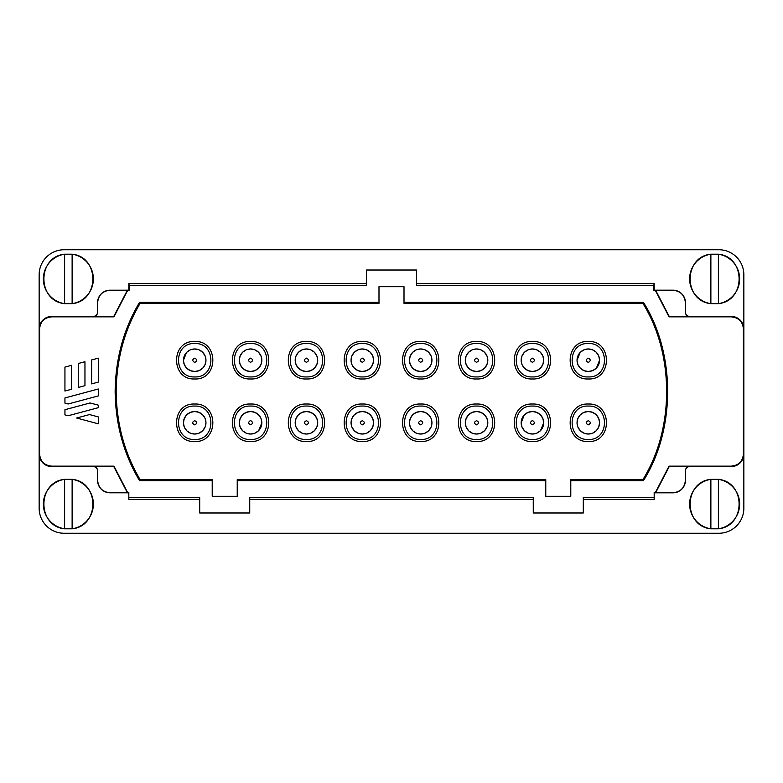 <?xml version="1.0" encoding="UTF-8"?>
<svg xmlns="http://www.w3.org/2000/svg" width="783" height="783" viewBox="0 0 783 783"><rect width="100%" height="100%" fill="white"/><g stroke="black" fill="none" stroke-linecap="round" stroke-linejoin="round"><path stroke-width="1.17" d="M718.383 479.343A25.017 25.017 0 0 1 718.383 528.809C745.993 526.215 745.993 481.936 718.383 479.343L710.876 479.343A25.017 25.017 0 0 0 710.876 528.809L718.383 528.809L718.383 479.343M718.383 254.191A25.017 25.017 0 0 1 718.383 303.657C745.993 301.064 745.993 256.785 718.383 254.191L710.876 254.191A25.017 25.017 0 0 0 710.876 303.657L718.383 303.657L718.383 254.191M72.124 254.191A25.017 25.017 0 0 1 72.124 303.657C99.735 301.064 99.735 256.785 72.124 254.191L64.617 254.191A25.017 25.017 0 0 0 64.617 303.657L72.124 303.657L72.124 254.191M72.124 479.343A25.017 25.017 0 0 1 72.124 528.809C99.735 526.215 99.735 481.936 72.124 479.343L64.617 479.343A25.017 25.017 0 0 0 64.617 528.809L72.124 528.809L72.124 479.343M378.992 302.346L378.992 303.364L140.128 303.364C124.526 329.731 116.54 359.113 116.158 391.5C116.54 423.897 124.526 453.269 140.128 479.636L139.54 480.654C123.665 454.023 115.532 424.308 115.14 391.5C115.532 358.692 123.665 328.977 139.54 302.346L378.992 302.346L378.992 286.686L404.008 286.686L404.008 302.346L643.46 302.346C675.7 353.613 675.7 429.387 643.46 480.654L570.787 480.654L570.787 496.314L545.771 496.314L545.771 480.654L237.229 480.654L237.229 496.314L212.213 496.314L212.213 480.654L139.54 480.654M476.553 406.074C498.096 405.046 498.096 440.496 476.553 439.469C455.011 440.496 455.011 405.046 476.553 406.074M476.553 441.514C500.729 442.669 500.729 402.873 476.553 404.028C452.378 402.873 452.378 442.669 476.553 441.514M588.297 406.074C609.84 405.046 609.84 440.496 588.297 439.469C566.755 440.496 566.755 405.046 588.297 406.074M588.297 441.514C612.472 442.669 612.472 402.873 588.297 404.028C564.122 402.873 564.122 442.669 588.297 441.514M532.43 343.531C553.963 342.504 553.963 377.954 532.43 376.926C510.888 377.954 510.888 342.504 532.43 343.531M532.43 378.972C556.605 380.127 556.605 340.331 532.43 341.486C508.255 340.331 508.255 380.127 532.43 378.972M420.686 343.531C442.229 342.504 442.229 377.954 420.686 376.926C399.144 377.954 399.144 342.504 420.686 343.531M420.686 378.972C444.861 380.127 444.861 340.331 420.686 341.486C396.511 340.331 396.511 380.127 420.686 378.972M476.553 343.531C498.096 342.504 498.096 377.954 476.553 376.926C455.011 377.954 455.011 342.504 476.553 343.531M476.553 378.972C500.729 380.127 500.729 340.331 476.553 341.486C452.378 340.331 452.378 380.127 476.553 378.972M588.297 343.531C609.84 342.504 609.84 377.954 588.297 376.926C566.755 377.954 566.755 342.504 588.297 343.531M588.297 378.972C612.472 380.127 612.472 340.331 588.297 341.486C564.122 340.331 564.122 380.127 588.297 378.972M532.43 406.074C553.963 405.046 553.963 440.496 532.43 439.469C510.888 440.496 510.888 405.046 532.43 406.074M532.43 441.514C556.605 442.669 556.605 402.873 532.43 404.028C508.255 402.873 508.255 442.669 532.43 441.514M420.686 406.074C442.229 405.046 442.229 440.496 420.686 439.469C399.144 440.496 399.144 405.046 420.686 406.074M420.686 441.514C444.861 442.669 444.861 402.873 420.686 404.028C396.511 402.873 396.511 442.669 420.686 441.514M306.447 406.074C327.989 405.046 327.989 440.496 306.447 439.469C284.904 440.496 284.904 405.046 306.447 406.074M306.447 441.514C330.622 442.669 330.622 402.873 306.447 404.028C282.272 402.873 282.272 442.669 306.447 441.514M194.703 406.074C216.245 405.046 216.245 440.496 194.703 439.469C173.16 440.496 173.16 405.046 194.703 406.074M194.703 441.514C218.878 442.669 218.878 402.873 194.703 404.028C170.528 402.873 170.528 442.669 194.703 441.514M250.57 343.531C272.112 342.504 272.112 377.954 250.57 376.926C229.037 377.954 229.037 342.504 250.57 343.531M250.57 378.972C274.745 380.127 274.745 340.331 250.57 341.486C226.395 340.331 226.395 380.127 250.57 378.972M362.314 343.531C383.856 342.504 383.856 377.954 362.314 376.926C340.771 377.954 340.771 342.504 362.314 343.531M362.314 378.972C386.489 380.127 386.489 340.331 362.314 341.486C338.139 340.331 338.139 380.127 362.314 378.972M306.447 343.531C327.989 342.504 327.989 377.954 306.447 376.926C284.904 377.954 284.904 342.504 306.447 343.531M306.447 378.972C330.622 380.127 330.622 340.331 306.447 341.486C282.272 340.331 282.272 380.127 306.447 378.972M194.703 343.531C216.245 342.504 216.245 377.954 194.703 376.926C173.16 377.954 173.16 342.504 194.703 343.531M194.703 378.972C218.878 380.127 218.878 340.331 194.703 341.486C170.528 340.331 170.528 380.127 194.703 378.972M250.57 406.074C272.112 405.046 272.112 440.496 250.57 439.469C229.037 440.496 229.037 405.046 250.57 406.074M250.57 441.514C274.745 442.669 274.745 402.873 250.57 404.028C226.395 402.873 226.395 442.669 250.57 441.514M362.314 406.074C383.856 405.046 383.856 440.496 362.314 439.469C340.771 440.496 340.771 405.046 362.314 406.074M362.314 441.514C386.489 442.669 386.489 402.873 362.314 404.028C338.139 402.873 338.139 442.669 362.314 441.514M472.413 412.308L476.553 411.515L480.645 412.279M480.703 412.308L484.334 414.638M484.52 414.814L486.879 418.269M487.026 418.631L487.809 422.468M487.809 422.771L487.046 426.862M487.026 426.911L484.697 430.552M484.52 430.728L481.056 433.087M480.703 433.234L476.553 434.027L472.462 433.253M584.157 412.308L588.297 411.515L592.388 412.279M592.437 412.308L596.078 414.638M596.255 414.814L598.613 418.269M598.76 418.631L599.553 422.468M599.553 422.771L598.78 426.862M598.76 426.911L596.431 430.552M596.255 430.728L592.8 433.087M592.437 433.234L588.297 434.027L584.206 433.253M528.28 349.766L532.43 348.973L536.521 349.747M536.57 349.766L540.211 352.096M540.387 352.272L542.746 355.727M542.893 356.089L543.676 359.926M543.686 360.229L542.913 364.32M542.893 364.369L540.564 368.01M540.387 368.186L536.923 370.545M536.57 370.692L532.43 371.485L528.329 370.721M416.546 349.766L420.686 348.973L424.778 349.747M424.826 349.766L428.467 352.096M428.644 352.272L431.002 355.727M431.149 356.089L431.942 359.926M431.942 360.229L431.169 364.32M431.149 364.369L428.82 368.01M428.644 368.186L425.189 370.545M424.826 370.692L420.686 371.485L416.595 370.721M472.413 349.766L476.553 348.973L480.645 349.747M480.703 349.766L484.334 352.096M484.52 352.272L486.879 355.727M487.026 356.089L487.809 359.926M487.809 360.229L487.046 364.32M487.026 364.369L484.697 368.01M484.52 368.186L481.056 370.545M480.703 370.692L476.553 371.485L472.462 370.721M584.157 349.766L588.297 348.973L592.388 349.747M592.437 349.766L596.078 352.096M596.255 352.272L598.613 355.727M598.76 356.089L599.553 359.926M592.437 370.692L588.297 371.485A11.256 11.256 0 0 1 577.042 360.229A11.256 11.256 0 0 1 588.297 348.973A11.256 11.256 0 0 1 599.553 360.229L596.431 368.01M596.255 368.186L592.8 370.545M528.28 412.308L532.43 411.515L536.521 412.279M536.57 412.308L540.211 414.638M540.387 414.814L542.746 418.269M542.893 418.631L543.676 422.468M536.57 433.234L532.43 434.027A11.256 11.256 0 0 1 521.165 422.771A11.256 11.256 0 0 1 532.43 411.515A11.256 11.256 0 0 1 543.686 422.771L540.564 430.552M540.387 430.728L536.923 433.087M416.546 412.308L420.686 411.515L424.778 412.279M424.826 412.308L428.467 414.638M428.644 414.814L431.002 418.269M431.149 418.631L431.942 422.468M431.942 422.771L431.169 426.862M431.149 426.911L428.82 430.552M428.644 430.728L425.189 433.087M424.826 433.234L420.686 434.027L416.595 433.253M302.297 412.308L306.447 411.515L310.538 412.279M310.587 412.308L314.228 414.638M314.404 414.814L316.763 418.269M316.909 418.631L317.702 422.468M317.702 422.771L316.929 426.862M316.909 426.911L314.58 430.552M314.404 430.728L310.939 433.087M310.587 433.234L306.447 434.027L302.355 433.253M190.563 412.308L194.703 411.515L198.794 412.279M198.843 412.308L202.484 414.638M202.66 414.814L205.019 418.269M205.175 418.631L205.958 422.468M205.958 422.771L205.195 426.862M205.175 426.911L202.836 430.552M202.66 430.728L199.205 433.087M198.843 433.234L194.703 434.027L190.612 433.253M246.43 349.766L250.57 348.973L254.671 349.747M254.72 349.766L258.351 352.096M258.537 352.272L260.896 355.727M261.042 356.089L261.825 359.926M261.835 360.229L261.062 364.32M261.042 364.369L258.713 368.01M258.537 368.186L255.072 370.545M254.72 370.692L250.57 371.485L246.479 370.721M358.174 349.766L362.314 348.973L366.405 349.747M366.454 349.766L370.095 352.096M370.271 352.272L372.63 355.727M372.777 356.089L373.569 359.926M373.569 360.229L372.806 364.32M372.777 364.369L370.447 368.01M370.271 368.186L366.816 370.545M366.454 370.692L362.314 371.485L358.223 370.721M302.297 349.766L306.447 348.973L310.538 349.747M310.587 349.766L314.228 352.096M314.404 352.272L316.763 355.727M316.909 356.089L317.702 359.926M317.702 360.229L316.929 364.32M316.909 364.369L314.58 368.01M314.404 368.186L310.939 370.545M310.587 370.692L306.447 371.485L302.355 370.721M190.563 349.766L194.703 348.973L198.794 349.747M198.843 349.766L202.484 352.096M202.66 352.272L205.019 355.727M205.175 356.089L205.958 359.926M198.843 370.692L194.703 371.485A11.256 11.256 0 0 1 183.447 360.229A11.256 11.256 0 0 1 194.703 348.973A11.256 11.256 0 0 1 205.958 360.229L205.195 364.32M205.175 364.369L202.836 368.01M202.66 368.186L199.205 370.545M246.43 412.308L250.57 411.515L254.671 412.279M254.72 412.308L258.351 414.638M258.537 414.814L260.896 418.269M261.042 418.631L261.825 422.468M254.72 433.234L250.57 434.027A11.256 11.256 0 0 1 239.314 422.771A11.256 11.256 0 0 1 250.57 411.515A11.256 11.256 0 0 1 261.835 422.771L258.713 430.552M258.537 430.728L255.072 433.087M358.174 412.308L362.314 411.515L366.405 412.279M366.454 412.308L370.095 414.638M370.271 414.814L372.63 418.269M372.777 418.631L373.569 422.468M373.569 422.771L372.806 426.862M372.777 426.911L370.447 430.552M370.271 430.728L366.816 433.087M366.454 433.234L362.314 434.027L358.223 433.253M476.553 411.515A11.256 11.256 0 0 1 487.809 422.771A11.256 11.256 0 0 1 476.553 434.027A11.256 11.256 0 0 1 465.298 422.771A11.256 11.256 0 0 1 476.553 411.515A11.256 11.256 0 0 1 487.809 422.771A11.256 11.256 0 0 1 476.553 434.027A11.256 11.256 0 0 1 465.298 422.771A11.256 11.256 0 0 1 476.553 411.515M476.553 420.686C479.245 422.066 479.245 423.456 476.553 424.856C473.862 423.466 473.862 422.076 476.553 420.686M588.297 411.515A11.256 11.256 0 0 1 599.553 422.771A11.256 11.256 0 0 1 588.297 434.027A11.256 11.256 0 0 1 577.042 422.771A11.256 11.256 0 0 1 588.297 411.515A11.256 11.256 0 0 1 599.553 422.771A11.256 11.256 0 0 1 588.297 434.027A11.256 11.256 0 0 1 577.042 422.771A11.256 11.256 0 0 1 588.297 411.515M588.297 420.686C590.989 422.066 590.989 423.456 588.297 424.856C585.606 423.466 585.606 422.076 588.297 420.686M532.43 348.973A11.256 11.256 0 0 1 543.686 360.229A11.256 11.256 0 0 1 532.43 371.485A11.256 11.256 0 0 1 521.165 360.229A11.256 11.256 0 0 1 532.43 348.973A11.256 11.256 0 0 1 543.686 360.229A11.256 11.256 0 0 1 532.43 371.485A11.256 11.256 0 0 1 521.165 360.229A11.256 11.256 0 0 1 532.43 348.973M532.43 358.144C535.122 359.524 535.122 360.914 532.43 362.314C529.729 360.924 529.729 359.534 532.43 358.144M420.686 348.973A11.256 11.256 0 0 1 431.942 360.229A11.256 11.256 0 0 1 420.686 371.485A11.256 11.256 0 0 1 409.431 360.229A11.256 11.256 0 0 1 420.686 348.973A11.256 11.256 0 0 1 431.942 360.229A11.256 11.256 0 0 1 420.686 371.485A11.256 11.256 0 0 1 409.431 360.229A11.256 11.256 0 0 1 420.686 348.973M420.686 358.144C423.378 359.524 423.378 360.914 420.686 362.314C417.995 360.924 417.995 359.534 420.686 358.144M476.553 348.973A11.256 11.256 0 0 1 487.809 360.229A11.256 11.256 0 0 1 476.553 371.485A11.256 11.256 0 0 1 465.298 360.229A11.256 11.256 0 0 1 476.553 348.973A11.256 11.256 0 0 1 487.809 360.229A11.256 11.256 0 0 1 476.553 371.485A11.256 11.256 0 0 1 465.298 360.229A11.256 11.256 0 0 1 476.553 348.973M476.553 358.144C479.245 359.524 479.245 360.914 476.553 362.314C473.862 360.924 473.862 359.534 476.553 358.144M580.164 352.448L577.042 360.229A11.256 11.256 0 0 1 588.297 348.973A11.256 11.256 0 0 1 599.553 360.229A11.256 11.256 0 0 1 588.297 371.485L584.206 370.721M590.382 360.229C588.992 362.911 587.602 362.911 586.213 360.229C587.583 357.537 588.973 357.537 590.382 360.229M524.287 414.99L521.165 422.771A11.256 11.256 0 0 1 532.43 411.515A11.256 11.256 0 0 1 543.686 422.771A11.256 11.256 0 0 1 532.43 434.027L528.329 433.253M534.515 422.771C533.125 425.453 531.735 425.453 530.345 422.771C531.716 420.079 533.106 420.079 534.515 422.771M420.686 411.515A11.256 11.256 0 0 1 431.942 422.771A11.256 11.256 0 0 1 420.686 434.027A11.256 11.256 0 0 1 409.431 422.771A11.256 11.256 0 0 1 420.686 411.515A11.256 11.256 0 0 1 431.942 422.771A11.256 11.256 0 0 1 420.686 434.027A11.256 11.256 0 0 1 409.431 422.771A11.256 11.256 0 0 1 420.686 411.515M420.686 420.686C423.378 422.066 423.378 423.456 420.686 424.856C417.995 423.466 417.995 422.076 420.686 420.686M306.447 411.515A11.256 11.256 0 0 1 317.702 422.771A11.256 11.256 0 0 1 306.447 434.027A11.256 11.256 0 0 1 295.191 422.771A11.256 11.256 0 0 1 306.447 411.515A11.256 11.256 0 0 1 317.702 422.771A11.256 11.256 0 0 1 306.447 434.027A11.256 11.256 0 0 1 295.191 422.771A11.256 11.256 0 0 1 306.447 411.515M306.447 420.686C309.138 422.066 309.138 423.456 306.447 424.856C303.755 423.466 303.755 422.076 306.447 420.686M194.703 411.515A11.256 11.256 0 0 1 205.958 422.771A11.256 11.256 0 0 1 194.703 434.027A11.256 11.256 0 0 1 183.447 422.771A11.256 11.256 0 0 1 194.703 411.515A11.256 11.256 0 0 1 205.958 422.771A11.256 11.256 0 0 1 194.703 434.027A11.256 11.256 0 0 1 183.447 422.771A11.256 11.256 0 0 1 194.703 411.515M194.703 420.686C197.394 422.066 197.394 423.456 194.703 424.856C192.011 423.466 192.011 422.076 194.703 420.686M250.57 348.973A11.256 11.256 0 0 1 261.835 360.229A11.256 11.256 0 0 1 250.57 371.485A11.256 11.256 0 0 1 239.314 360.229A11.256 11.256 0 0 1 250.57 348.973A11.256 11.256 0 0 1 261.835 360.229A11.256 11.256 0 0 1 250.57 371.485A11.256 11.256 0 0 1 239.314 360.229A11.256 11.256 0 0 1 250.57 348.973M250.57 358.144C253.271 359.524 253.271 360.914 250.57 362.314C247.878 360.924 247.878 359.534 250.57 358.144M362.314 348.973A11.256 11.256 0 0 1 373.569 360.229A11.256 11.256 0 0 1 362.314 371.485A11.256 11.256 0 0 1 351.058 360.229A11.256 11.256 0 0 1 362.314 348.973A11.256 11.256 0 0 1 373.569 360.229A11.256 11.256 0 0 1 362.314 371.485A11.256 11.256 0 0 1 351.058 360.229A11.256 11.256 0 0 1 362.314 348.973M362.314 358.144C365.005 359.524 365.005 360.914 362.314 362.314C359.622 360.924 359.622 359.534 362.314 358.144M306.447 348.973A11.256 11.256 0 0 1 317.702 360.229A11.256 11.256 0 0 1 306.447 371.485A11.256 11.256 0 0 1 295.191 360.229A11.256 11.256 0 0 1 306.447 348.973A11.256 11.256 0 0 1 317.702 360.229A11.256 11.256 0 0 1 306.447 371.485A11.256 11.256 0 0 1 295.191 360.229A11.256 11.256 0 0 1 306.447 348.973M306.447 358.144C309.138 359.524 309.138 360.914 306.447 362.314C303.755 360.924 303.755 359.534 306.447 358.144M186.569 352.448L183.447 360.229A11.256 11.256 0 0 1 194.703 348.973A11.256 11.256 0 0 1 205.958 360.229A11.256 11.256 0 0 1 194.703 371.485L190.612 370.721M196.787 360.229C195.407 362.911 194.018 362.911 192.618 360.229C193.988 357.537 195.378 357.537 196.787 360.229M240.087 418.68L239.314 422.771A11.256 11.256 0 0 1 250.57 411.515A11.256 11.256 0 0 1 261.835 422.771A11.256 11.256 0 0 1 250.57 434.027L246.479 433.253M252.655 422.771C251.274 425.453 249.885 425.453 248.485 422.771C249.865 420.079 251.255 420.079 252.655 422.771M362.314 411.515A11.256 11.256 0 0 1 373.569 422.771A11.256 11.256 0 0 1 362.314 434.027A11.256 11.256 0 0 1 351.058 422.771A11.256 11.256 0 0 1 362.314 411.515A11.256 11.256 0 0 1 373.569 422.771A11.256 11.256 0 0 1 362.314 434.027A11.256 11.256 0 0 1 351.058 422.771A11.256 11.256 0 0 1 362.314 411.515M362.314 420.686C365.005 422.066 365.005 423.456 362.314 424.856C359.622 423.466 359.622 422.076 362.314 420.686M64.167 249.738L718.833 249.738A25.017 25.017 0 0 1 743.85 274.755L743.85 508.245A25.017 25.017 0 0 1 718.833 533.262L64.167 533.262A25.017 25.017 0 0 1 39.15 508.245L39.15 274.755A25.017 25.017 0 0 1 64.167 249.738M93.383 466.472C95.947 466.737 97.366 468.156 97.63 470.72L97.552 470.72C97.298 468.205 95.908 466.815 93.383 466.551L113.956 466.139L127.56 492.409L128.823 492.409L128.823 497.401L199.704 497.401L199.704 512.992L249.738 512.992L249.738 497.401L533.262 497.401L533.262 512.992L583.296 512.992L583.296 497.401L654.177 497.401L654.177 499.437L583.296 499.437M533.262 499.437L249.738 499.437M199.704 499.437L128.823 499.437L128.823 497.401M128.823 492.82L109.483 492.801A12.508 12.508 0 0 1 97.552 480.312L97.552 470.72M93.383 466.551L51.698 466.551A12.508 12.508 0 0 1 39.189 454.042L39.189 328.958A12.508 12.508 0 0 1 51.698 316.449L93.383 316.449C95.908 316.195 97.298 314.805 97.552 312.28L97.63 312.28C97.366 314.844 95.947 316.254 93.383 316.528L93.383 316.449M366.483 283.563L128.823 283.563L128.823 290.18L109.483 290.199A12.508 12.508 0 0 0 97.552 302.688L97.552 312.28M416.517 283.563L654.177 283.563L654.177 290.18L673.517 290.18A12.508 12.508 0 0 1 685.448 302.688L685.448 312.28C685.702 314.795 687.092 316.185 689.617 316.449L731.302 316.449A12.508 12.508 0 0 1 743.811 328.958L743.811 454.042A12.508 12.508 0 0 1 731.302 466.551L689.617 466.551C687.092 466.805 685.702 468.195 685.448 470.72L685.37 470.72C685.634 468.156 687.053 466.746 689.617 466.472L689.617 466.551M654.177 492.82L673.517 492.82A12.508 12.508 0 0 0 685.448 480.312L685.448 470.72M685.448 480.312L685.37 480.312C684.636 487.858 680.486 492.008 672.94 492.742L654.177 492.409L654.177 497.401M689.617 316.449L669.044 316.861L731.302 316.861C738.653 317.575 742.685 321.607 743.41 328.958L743.41 454.042C742.685 461.393 738.653 465.425 731.302 466.139L669.044 466.139L689.617 466.472M654.177 290.18L672.94 290.258C680.486 290.992 684.636 295.142 685.37 302.688L685.448 302.688M128.823 283.563L129.234 285.599L366.483 285.599L366.483 270.008L416.517 270.008L416.517 285.599L653.766 285.599L654.177 283.563M97.552 302.688L97.63 302.688C98.364 295.142 102.514 290.992 110.06 290.258L128.823 290.18M113.956 466.139L51.698 466.139C44.347 465.425 40.315 461.393 39.59 454.042L39.59 328.958C40.315 321.607 44.347 317.575 51.698 316.861L113.956 316.861L93.383 316.528M127.56 492.409L110.06 492.742C102.514 492.008 98.364 487.858 97.63 480.312L97.552 480.312M710.876 528.809C683.265 526.215 683.265 481.936 710.876 479.343L710.876 528.809M710.876 303.657C683.265 301.064 683.265 256.785 710.876 254.191L710.876 303.657M64.617 303.657C37.007 301.064 37.007 256.785 64.617 254.191L64.617 303.657M64.617 528.809C37.007 526.215 37.007 481.936 64.617 479.343L64.617 528.809M98.296 416.918L98.296 423.818L76.626 418.014L89.516 414.559L98.296 416.918M91.631 359.935L98.296 358.144L98.296 382.104L91.631 383.885L91.631 359.935M71.615 389.249L64.94 391.04L64.94 367.08L71.615 365.299L71.615 389.249M655.44 492.409L669.044 466.139M669.044 316.861L655.44 290.591M653.766 290.591L653.766 285.599M129.234 285.599L129.234 290.591M127.56 290.591L113.956 316.861M68.17 415.753L64.94 414.882L64.94 409.705L90.114 402.961L98.296 405.154L98.296 407.679L68.17 415.753M84.956 385.676L78.28 387.468L78.28 363.508L84.956 361.717L84.956 385.676M98.296 395.914L68.17 403.989L64.94 403.118L64.94 397.95L98.296 389.004L98.296 395.914M655.625 492.742L669.269 466.472M685.37 480.312L685.37 470.72M669.269 316.528L655.625 290.258M689.617 316.528C687.053 316.263 685.634 314.844 685.37 312.28L685.37 302.688M127.375 290.258L113.731 316.528M97.63 302.688L97.63 312.28M113.731 466.472L127.375 492.742M97.63 470.72L97.63 480.312M643.46 480.654L642.872 479.636C674.545 428.849 674.545 354.151 642.872 303.364L643.46 302.346M642.872 303.364L404.008 303.364L404.008 302.346M140.128 303.364L139.54 302.346M140.128 479.636L212.213 479.636L212.213 480.654M545.771 480.654L545.771 479.636L237.229 479.636L237.229 480.654M570.787 480.654L570.787 479.636L642.872 479.636M472.413 433.234L468.772 430.904M468.596 430.728L466.237 427.273M466.091 426.911L465.298 423.074M465.298 422.771L466.071 418.68M466.091 418.631L468.42 414.99M468.596 414.814L472.051 412.455M584.157 433.234L580.516 430.904M580.34 430.728L577.981 427.273M577.825 426.911L577.042 423.074M577.042 422.771L577.805 418.68M577.825 418.631L580.164 414.99M580.34 414.814L583.795 412.455M528.28 370.692L524.649 368.362M524.463 368.186L522.104 364.731M521.958 364.369L521.175 360.532M521.165 360.229L521.938 356.138M521.958 356.089L524.287 352.448M524.463 352.272L527.928 349.913M416.546 370.692L412.905 368.362M412.729 368.186L410.37 364.731M410.223 364.369L409.431 360.532M409.431 360.229L410.194 356.138M410.223 356.089L412.553 352.448M412.729 352.272L416.184 349.913M472.413 370.692L468.772 368.362M468.596 368.186L466.237 364.731M466.091 364.369L465.298 360.532M465.298 360.229L466.071 356.138M466.091 356.089L468.42 352.448M468.596 352.272L472.051 349.913M584.157 370.692L580.516 368.362M580.34 368.186L577.981 364.731M577.825 364.369L577.042 360.532M580.34 352.272L583.795 349.913M528.28 433.234L524.649 430.904M524.463 430.728L522.104 427.273M521.958 426.911L521.175 423.074M524.463 414.814L527.928 412.455M416.546 433.234L412.905 430.904M412.729 430.728L410.37 427.273M410.223 426.911L409.431 423.074M409.431 422.771L410.194 418.68M410.223 418.631L412.553 414.99M412.729 414.814L416.184 412.455M302.297 433.234L298.666 430.904M298.48 430.728L296.121 427.273M295.974 426.911L295.191 423.074M295.191 422.771L295.954 418.68M295.974 418.631L298.303 414.99M298.48 414.814L301.944 412.455M190.563 433.234L186.922 430.904M186.746 430.728L184.387 427.273M184.24 426.911L183.447 423.074M183.447 422.771L184.22 418.68M184.24 418.631L186.569 414.99M186.746 414.814L190.2 412.455M246.43 370.692L242.789 368.362M242.613 368.186L240.254 364.731M240.107 364.369L239.324 360.532M239.314 360.229L240.087 356.138M240.107 356.089L242.436 352.448M242.613 352.272L246.077 349.913M358.174 370.692L354.533 368.362M354.356 368.186L351.998 364.731M351.851 364.369L351.058 360.532M351.058 360.229L351.831 356.138M351.851 356.089L354.18 352.448M354.356 352.272L357.811 349.913M302.297 370.692L298.666 368.362M298.48 368.186L296.121 364.731M295.974 364.369L295.191 360.532M295.191 360.229L295.954 356.138M295.974 356.089L298.303 352.448M298.48 352.272L301.944 349.913M190.563 370.692L186.922 368.362M186.746 368.186L184.387 364.731M184.24 364.369L183.447 360.532M186.746 352.272L190.2 349.913M246.43 433.234L242.789 430.904M242.613 430.728L240.254 427.273M240.107 426.911L239.324 423.074M240.107 418.631L242.436 414.99M242.613 414.814L246.077 412.455M358.174 433.234L354.533 430.904M354.356 430.728L351.998 427.273M351.851 426.911L351.058 423.074M351.058 422.771L351.831 418.68M351.851 418.631L354.18 414.99M354.356 414.814L357.811 412.455M599.553 360.229A11.256 11.256 0 0 1 588.297 371.485M543.686 422.771A11.256 11.256 0 0 1 532.43 434.027M205.958 360.229A11.256 11.256 0 0 1 194.703 371.485M261.835 422.771A11.256 11.256 0 0 1 250.57 434.027M673.517 492.761L672.94 492.742M673.517 290.239L672.94 290.258M109.483 290.239L110.06 290.258M109.483 492.761L110.06 492.742"/></g></svg>
